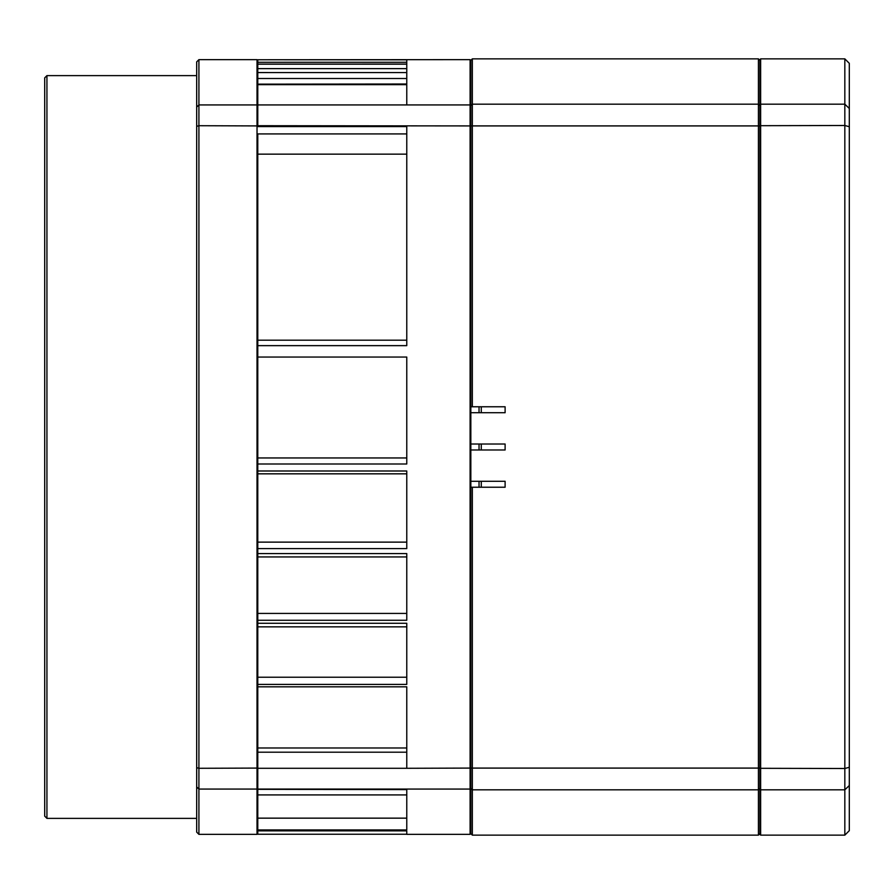 <?xml version="1.0" encoding="UTF-8"?>
<svg xmlns="http://www.w3.org/2000/svg" width="894" height="894" viewBox="0 0 894 894"><rect width="100%" height="100%" fill="white"/><g stroke="black" fill="none" stroke-linecap="round" stroke-linejoin="round"><path stroke-width="1.34" d="M406.77 133.921L257.774 133.921L257.774 357.052L406.77 357.052L406.77 463.997L257.774 463.997L257.774 470.993L406.77 470.993L406.77 548.614L257.774 548.614L257.774 686.816L406.77 686.816L406.77 768.292L257.774 768.292L257.774 752.2L406.77 752.2M257.774 834.236L406.77 834.236L257.774 834.236L257.774 833.621L257.025 834.359L257.025 59.641L257.774 60.379L257.774 84.651L406.77 84.651L406.77 104.933L257.774 104.933L257.774 126.59L406.77 126.59L406.77 345.643L257.774 345.643L257.774 340.201L406.77 340.201L406.77 154.148L257.774 154.148M257.774 818.155L406.77 818.155L406.77 789.603L257.774 789.324L257.774 830.872L406.77 830.872L406.77 834.359L470.099 834.359L470.099 59.641L257.774 59.764L406.77 59.831L406.77 64.089L257.774 64.089L406.77 64.066M257.774 768.292L257.774 789.324L406.77 789.324L406.77 829.934L257.774 829.934M257.774 684.402L257.774 677.216L406.77 677.216L406.77 626.85L257.774 626.85L257.774 623.274L406.77 623.274L406.77 684.402L257.774 684.402M257.774 745.741L257.774 686.816L257.774 768.08L198.915 768.292L198.915 834.359L257.025 834.359M406.77 553.587L406.77 620.268L257.774 620.268L257.774 613.418L406.77 613.418L406.77 556.94L257.774 556.94L257.774 553.587L406.77 553.587M257.774 542.133L406.77 542.133L406.77 473.831L257.774 473.831L257.774 548.614L257.774 470.993M257.774 463.997L257.774 357.052L257.774 463.997M406.77 68.626L257.774 68.626L257.774 64.178L406.77 64.178L406.77 84.148L257.774 84.148L406.77 84.014M257.774 72.57L406.77 72.57L257.774 72.559M406.77 62.278L257.774 62.278L257.774 59.831M257.774 59.764L406.77 59.764M470.836 406.77L470.836 412.726L505.11 412.726L505.11 406.77L470.836 406.77L470.836 60.345L472.334 58.859L472.334 406.77L470.836 406.77M470.836 444.016L470.836 449.984L505.11 449.984L505.11 444.016L470.836 444.016L470.836 412.726M470.836 481.274L470.836 487.23L505.11 487.23L505.11 481.274L470.836 481.274L470.836 449.984M479.039 487.23L479.039 481.274M479.039 449.984L479.039 444.016M479.039 412.726L479.039 406.77M481.274 406.77L481.274 412.726M481.274 444.016L481.274 449.984M481.274 481.274L481.274 487.23M406.77 357.052L406.77 457.952L257.774 457.952M46.935 818.379L44.7 816.144L44.7 77.856L46.935 75.621L46.935 818.379L196.68 818.379M196.68 107.079L196.68 61.876L198.915 59.641L198.915 768.292L196.68 767.667L196.68 107.079L198.915 104.933L257.025 104.933L257.774 105.648M198.915 834.359L196.68 832.124L196.68 767.667M257.774 830.872L257.774 833.621M257.774 84.651L257.774 104.933M472.334 835.141L470.836 833.655L470.836 487.23L472.334 487.23L472.334 835.141L758.414 835.141L758.414 58.859L472.334 58.859M760.649 835.141L759.9 834.404L759.9 59.596L760.649 58.859L760.649 835.141L844.83 835.141L844.83 58.859L760.649 58.859M844.83 58.859L849.3 63.329L849.3 830.671L844.83 835.141M470.836 768.08L406.77 768.292M470.836 125.92L257.774 125.708M470.836 105.648L470.099 104.933L406.77 104.933M470.836 788.352L470.099 789.067L257.774 789.067M406.77 78.504L257.774 78.504M257.774 788.352L257.025 789.067L198.915 789.067L196.68 786.921M257.774 125.92L198.915 125.708L196.68 126.333M759.9 125.909L470.836 125.909M759.9 768.091L470.836 768.091M759.9 105.615L758.414 104.185L472.334 104.185L470.836 105.615M759.9 788.385L758.414 789.815L472.334 789.815L470.836 788.385M849.3 108.476L844.83 104.185L760.649 104.185L759.9 104.9M849.3 785.524L844.83 789.815L760.649 789.815L759.9 789.1M849.3 767.275L844.83 768.505L759.9 768.304M849.3 126.725L844.83 125.495L759.9 125.696M406.77 794.922L257.774 794.922M470.836 833.621L470.099 834.359M470.836 60.379L470.099 59.641M257.025 59.641L198.915 59.641M196.68 75.621L46.935 75.621M406.77 747.976L257.774 747.976M759.9 833.655L758.414 835.141M759.9 60.345L758.414 58.859"/></g></svg>
